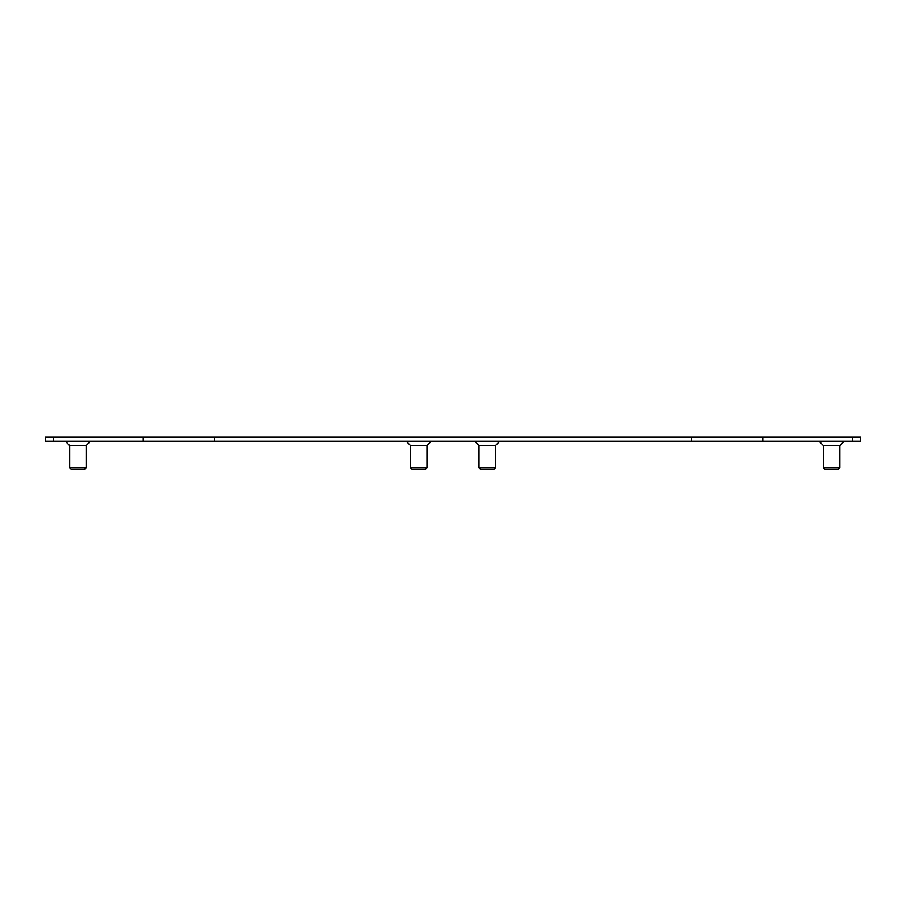 <?xml version="1.0" encoding="UTF-8"?>
<svg xmlns="http://www.w3.org/2000/svg" width="906" height="906" viewBox="0 0 906 906"><rect width="100%" height="100%" fill="white"/><g stroke="black" fill="none" stroke-linecap="round" stroke-linejoin="round"><path stroke-width="1.36" d="M402.298 437.1L435.186 437.1M431.347 441.211L426.964 445.605L426.964 467.768L410.52 467.768L410.52 445.605L406.137 441.211M410.52 445.605L426.964 445.605M426.964 467.768L425.276 469.444L412.196 469.444L410.52 467.768M470.814 437.1L503.702 437.1M499.863 441.211L495.48 445.605L495.48 467.768L479.036 467.768L479.036 445.605L474.653 441.211M479.036 445.605L495.48 445.605M495.48 467.768L493.804 469.444L480.724 469.444L479.036 467.768M61.472 437.1L94.36 437.1M90.521 441.211L86.138 445.605L86.138 467.768L69.694 467.768L69.694 445.605L65.311 441.211M69.694 445.605L86.138 445.605M86.138 467.768L84.462 469.444L71.37 469.444L69.694 467.768M815.207 437.1L848.095 437.1M844.256 441.211L839.873 445.605L839.873 467.768L823.429 467.768L823.429 445.605L819.035 441.211M823.429 445.605L839.873 445.605M839.873 467.768L838.186 469.444L825.106 469.444L823.429 467.768M860.7 441.211L860.7 437.1L860.7 441.211L852.478 441.211L852.478 437.1L762.75 437.1L762.75 441.211L852.478 441.211M214.575 441.211L45.3 441.211L45.3 437.1L214.575 437.1L214.575 441.211L691.425 441.211L691.425 437.1L214.575 437.1M691.425 437.1L762.75 437.1M852.478 437.1L860.7 437.1M762.75 441.211L691.425 441.211M143.25 441.211L143.25 437.1M53.522 441.211L53.522 437.1"/></g></svg>

